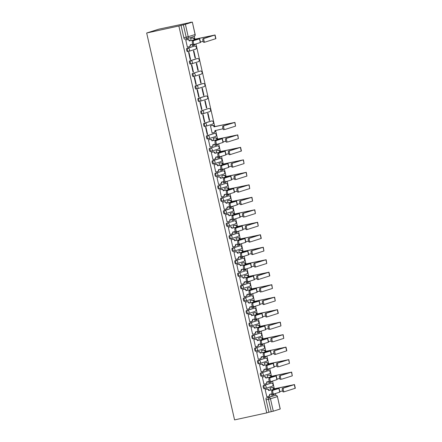 <?xml version="1.0" encoding="UTF-8"?>
<svg xmlns="http://www.w3.org/2000/svg" width="442" height="442" viewBox="0 0 442 442"><rect width="100%" height="100%" fill="white"/><g stroke="black" fill="none" stroke-linecap="round" stroke-linejoin="round"><path stroke-width="0.66" d="M270.266 383.38L270.277 383.374A1.641 0.508 77.7 0 0 270.277 383.374A1.641 0.508 77.7 0 0 270.266 383.38L263.382 385.557A1.641 0.508 77.7 0 0 263.261 387.314A1.641 0.508 77.7 0 0 264.095 388.761A1.641 0.508 77.7 0 0 264.112 388.761L264.918 388.584A1.641 0.508 -102.3 0 1 264.101 387.131A1.641 0.508 -102.3 0 1 264.222 385.374L271.101 383.197A1.641 0.508 -102.3 0 1 271.117 383.192A1.641 0.508 -102.3 0 1 271.134 383.192M267.454 370.888A1.641 0.508 77.7 0 0 267.443 370.893L260.542 373.07A1.641 0.508 77.7 0 0 260.421 374.827A1.641 0.508 77.7 0 0 261.261 376.275A1.641 0.508 77.7 0 0 261.272 376.275L262.084 376.098M264.62 358.401A1.641 0.508 77.7 0 0 264.603 358.407L257.708 360.589A1.641 0.508 77.7 0 0 257.587 362.341A1.641 0.508 77.7 0 0 258.421 363.794A1.641 0.508 77.7 0 0 258.437 363.788L259.244 363.611M263.322 348.942A1.641 1.564 -107.6 0 0 263.454 348.909A1.641 1.641 0 0 0 264.543 346.92A1.641 1.641 0 0 0 262.609 345.738L261.769 345.92A1.641 0.508 77.7 0 0 261.769 345.92A1.641 0.508 77.7 0 0 261.752 345.926L254.874 348.103A1.641 0.508 77.7 0 0 254.747 349.854A1.641 0.508 77.7 0 0 255.587 351.307A1.641 0.508 77.7 0 0 255.598 351.302L256.41 351.125A1.641 0.508 -102.3 0 1 255.587 349.672A1.641 0.508 -102.3 0 1 255.708 347.92L262.592 345.743A1.641 0.508 -102.3 0 1 262.609 345.738A1.641 0.508 -102.3 0 1 262.625 345.732M258.946 333.434A1.641 0.508 77.7 0 0 258.929 333.434L252.034 335.616A1.641 0.508 77.7 0 0 251.912 337.368A1.641 0.508 77.7 0 0 252.747 338.821A1.641 0.508 77.7 0 0 252.763 338.815L253.575 338.638M256.111 320.947A1.641 0.508 77.7 0 0 256.095 320.947L249.2 323.13A1.641 0.508 77.7 0 0 249.078 324.887A1.641 0.508 77.7 0 0 249.912 326.334A1.641 0.508 77.7 0 0 249.923 326.329L250.736 326.152M254.813 311.483A1.641 1.564 -107.6 0 0 254.94 311.45L248.061 313.627A1.641 1.564 -107.6 0 1 247.929 313.665A1.641 0.508 -102.3 0 1 247.912 313.665A1.641 0.508 -102.3 0 1 247.078 312.218A1.641 0.508 -102.3 0 1 247.2 310.461L254.084 308.284A1.641 0.508 -102.3 0 1 254.095 308.278L253.26 308.461A1.641 0.508 77.7 0 0 253.26 308.461A1.641 0.508 77.7 0 0 253.244 308.466L246.36 310.643A1.641 0.508 77.7 0 0 246.238 312.4A1.641 0.508 77.7 0 0 247.072 313.848A1.641 0.508 77.7 0 0 247.089 313.848L247.901 313.671M250.437 295.974A1.641 0.508 77.7 0 0 250.421 295.98L243.525 298.157A1.641 0.508 77.7 0 0 243.404 299.914A1.641 0.508 77.7 0 0 244.238 301.361A1.641 0.508 77.7 0 0 244.255 301.361L245.061 301.184M247.597 283.488A1.641 0.508 77.7 0 0 247.586 283.493L240.686 285.67A1.641 0.508 77.7 0 0 240.564 287.427A1.641 0.508 77.7 0 0 241.404 288.88A1.641 0.508 77.7 0 0 241.415 288.875L242.227 288.698M237.851 273.189A1.641 0.508 77.7 0 0 237.73 274.941A1.641 0.508 77.7 0 0 238.564 276.394A1.641 0.508 77.7 0 0 238.581 276.388L239.387 276.211A1.641 0.508 -102.3 0 1 238.57 274.758A1.641 0.508 -102.3 0 1 238.691 273.007L245.575 270.83A1.641 0.508 -102.3 0 1 245.586 270.824L238.691 273.007A1.641 1.564 72.4 0 1 240.581 274.272A1.641 1.564 -107.6 0 1 239.42 276.206A1.641 0.508 -102.3 0 1 239.404 276.211A1.641 1.641 0 0 0 239.547 276.173L246.432 273.996A1.641 1.564 -107.6 0 0 247.465 272.095A1.641 1.564 -107.6 0 0 245.575 270.83L244.746 271.007A1.641 0.508 77.7 0 0 244.746 271.007A1.641 0.508 77.7 0 0 244.735 271.012M241.929 258.52A1.641 0.508 77.7 0 0 241.912 258.52A1.641 0.508 77.7 0 0 241.896 258.526L235.017 260.703A1.641 0.508 77.7 0 0 234.89 262.454A1.641 0.508 77.7 0 0 235.73 263.907A1.641 0.508 77.7 0 0 235.741 263.902L236.553 263.725M239.089 246.034A1.641 0.508 77.7 0 0 239.072 246.034L232.177 248.216A1.641 0.508 77.7 0 0 232.056 249.973A1.641 0.508 77.7 0 0 232.89 251.421A1.641 0.508 77.7 0 0 232.906 251.415L233.719 251.238M237.79 236.569A1.641 1.564 -107.6 0 0 237.923 236.536A1.641 1.641 0 0 0 239.012 234.547A1.641 1.641 0 0 0 237.078 233.365L236.238 233.547A1.641 0.508 77.7 0 0 236.238 233.547A1.641 0.508 77.7 0 0 236.227 233.553L229.343 235.73A1.641 0.508 77.7 0 0 229.221 237.487A1.641 0.508 77.7 0 0 230.055 238.934A1.641 0.508 77.7 0 0 230.067 238.934L230.879 238.757A1.641 0.508 -102.3 0 1 230.055 237.304A1.641 0.508 -102.3 0 1 230.183 235.547L237.061 233.37A1.641 0.508 -102.3 0 1 237.078 233.365A1.641 0.508 -102.3 0 1 237.094 233.365M226.503 223.243A1.641 0.508 77.7 0 0 226.381 225A1.641 0.508 77.7 0 0 227.216 226.448A1.641 0.508 77.7 0 0 227.232 226.448L228.044 226.271A1.641 0.508 -102.3 0 1 227.221 224.818A1.641 0.508 -102.3 0 1 227.343 223.061L234.227 220.884A1.641 0.508 -102.3 0 1 234.243 220.878L227.343 223.061A1.641 1.564 72.4 0 1 229.232 224.332A1.641 1.564 -107.6 0 1 228.072 226.265A1.641 0.508 -102.3 0 1 228.055 226.265A1.641 1.641 0 0 0 228.205 226.227L235.083 224.05A1.641 1.564 -107.6 0 0 236.116 222.155A1.641 1.564 -107.6 0 0 234.227 220.884L233.404 221.066A1.641 0.508 77.7 0 0 233.404 221.066A1.641 0.508 77.7 0 0 233.387 221.066M230.58 208.574A1.641 0.508 77.7 0 0 230.564 208.58L223.669 210.757A1.641 0.508 77.7 0 0 223.547 212.514A1.641 0.508 77.7 0 0 224.381 213.967A1.641 0.508 77.7 0 0 224.398 213.961L225.205 213.784M227.713 196.099L220.834 198.276A1.641 0.508 77.7 0 0 220.707 200.027A1.641 0.508 77.7 0 0 221.547 201.48A1.641 0.508 77.7 0 0 221.558 201.475L222.37 201.298A1.641 0.508 -102.3 0 1 221.547 199.845A1.641 0.508 -102.3 0 1 221.669 198.093L228.553 195.911A1.641 0.508 -102.3 0 1 228.569 195.911L227.729 196.093A1.641 0.508 77.7 0 0 227.729 196.093A1.641 0.508 77.7 0 0 227.713 196.099L228.553 195.911A1.641 1.564 -107.6 0 1 230.442 197.182A1.641 1.564 -107.6 0 1 229.415 199.082A1.641 1.641 0 0 0 230.503 197.093A1.641 1.641 0 0 0 228.569 195.911M217.994 185.789A1.641 0.508 77.7 0 0 217.873 187.541A1.641 0.508 77.7 0 0 218.707 188.994A1.641 0.508 77.7 0 0 218.724 188.988L219.536 188.811A1.641 0.508 -102.3 0 1 218.713 187.358A1.641 0.508 -102.3 0 1 218.834 185.607L225.718 183.43A1.641 0.508 -102.3 0 1 225.729 183.424L218.834 185.607A1.641 1.564 72.4 0 1 220.724 186.872A1.641 1.564 -107.6 0 1 219.563 188.806A1.641 0.508 -102.3 0 1 219.547 188.811A1.641 1.641 0 0 0 219.691 188.773L226.575 186.596A1.641 1.564 -107.6 0 0 227.608 184.695A1.641 1.564 -107.6 0 0 225.718 183.43L224.89 183.607A1.641 0.508 77.7 0 0 224.89 183.607A1.641 0.508 77.7 0 0 224.879 183.612M222.072 171.12A1.641 0.508 77.7 0 0 222.055 171.12A1.641 0.508 77.7 0 0 222.039 171.126L215.16 173.303A1.641 0.508 77.7 0 0 215.033 175.06A1.641 0.508 77.7 0 0 215.873 176.507A1.641 0.508 77.7 0 0 215.884 176.502L216.696 176.325M219.204 158.639L212.32 160.816A1.641 0.508 77.7 0 0 212.199 162.573A1.641 0.508 77.7 0 0 213.033 164.021A1.641 0.508 77.7 0 0 213.05 164.021L213.862 163.844A1.641 0.508 -102.3 0 1 213.038 162.391A1.641 0.508 -102.3 0 1 213.16 160.634L220.044 158.457A1.641 0.508 -102.3 0 1 220.055 158.451L219.221 158.634A1.641 0.508 77.7 0 0 219.221 158.634A1.641 0.508 77.7 0 0 219.204 158.639L220.044 158.457A1.641 1.564 -107.6 0 1 221.934 159.728A1.641 1.564 -107.6 0 1 220.901 161.623A1.641 1.641 0 0 0 221.995 159.634A1.641 1.641 0 0 0 220.055 158.451M209.486 148.33A1.641 0.508 77.7 0 0 209.364 150.087A1.641 0.508 77.7 0 0 210.199 151.534A1.641 0.508 77.7 0 0 210.215 151.534L211.022 151.357A1.641 0.508 -102.3 0 1 210.204 149.904A1.641 0.508 -102.3 0 1 210.326 148.147L217.204 145.97A1.641 0.508 -102.3 0 1 217.221 145.965L210.326 148.147A1.641 1.564 72.4 0 1 212.215 149.418A1.641 1.564 -107.6 0 1 211.049 151.352A1.641 0.508 -102.3 0 1 211.038 151.352A1.641 1.641 0 0 0 211.182 151.313L218.066 149.136A1.641 1.564 -107.6 0 0 217.204 145.97L216.381 146.153A1.641 0.508 77.7 0 0 216.37 146.153M213.558 133.661A1.641 0.508 77.7 0 0 213.547 133.666L206.646 135.843A1.641 0.508 77.7 0 0 206.524 137.6A1.641 0.508 77.7 0 0 207.364 139.053A1.641 0.508 77.7 0 0 207.375 139.048L208.188 138.871M210.723 121.174A1.641 0.508 77.7 0 0 210.707 121.18L203.812 123.362A1.641 0.508 77.7 0 0 203.69 125.114A1.641 0.508 77.7 0 0 204.524 126.567A1.641 0.508 77.7 0 0 204.541 126.561L205.348 126.384M200.977 110.876A1.641 0.508 77.7 0 0 200.85 112.627A1.641 0.508 77.7 0 0 201.69 114.08A1.641 0.508 77.7 0 0 201.701 114.075L202.513 113.898A1.641 0.508 -102.3 0 1 201.69 112.445A1.641 0.508 -102.3 0 1 201.812 110.693L208.696 108.517A1.641 0.508 -102.3 0 1 208.712 108.511L201.812 110.693A1.641 1.564 72.4 0 1 203.701 111.959A1.641 1.564 -107.6 0 1 202.541 113.892A1.641 0.508 -102.3 0 1 202.53 113.898A1.641 1.641 0 0 0 202.674 113.859L209.558 111.682A1.641 1.564 -107.6 0 0 210.585 109.782A1.641 1.564 -107.6 0 0 208.696 108.517L207.873 108.693A1.641 0.508 77.7 0 0 207.873 108.693A1.641 0.508 77.7 0 0 207.856 108.699M205.049 96.207A1.641 0.508 77.7 0 0 205.033 96.207L198.138 98.389A1.641 0.508 77.7 0 0 198.016 100.146A1.641 0.508 77.7 0 0 198.85 101.594A1.641 0.508 77.7 0 0 198.867 101.588L199.679 101.411M202.215 83.72A1.641 0.508 77.7 0 0 202.198 83.72L195.303 85.903A1.641 0.508 77.7 0 0 195.182 87.66A1.641 0.508 77.7 0 0 196.016 89.107A1.641 0.508 77.7 0 0 196.027 89.107L196.839 88.93M192.463 73.416A1.641 0.508 77.7 0 0 192.342 75.173A1.641 0.508 77.7 0 0 193.176 76.621A1.641 0.508 77.7 0 0 193.193 76.621L194.005 76.444A1.641 0.508 -102.3 0 1 193.182 74.991A1.641 0.508 -102.3 0 1 193.303 73.234L200.187 71.057A1.641 0.508 -102.3 0 1 200.198 71.051L193.303 73.234A1.641 1.564 72.4 0 1 195.193 74.505A1.641 1.564 -107.6 0 1 194.032 76.438A1.641 0.508 -102.3 0 1 194.016 76.438A1.641 1.641 0 0 0 194.165 76.4L201.044 74.223A1.641 1.564 -107.6 0 0 202.077 72.328A1.641 1.564 -107.6 0 0 200.187 71.057L199.364 71.239A1.641 0.508 77.7 0 0 199.364 71.239A1.641 0.508 77.7 0 0 199.348 71.239M196.541 58.747A1.641 0.508 77.7 0 0 196.524 58.753L189.629 60.93A1.641 0.508 77.7 0 0 189.507 62.687A1.641 0.508 77.7 0 0 190.342 64.14A1.641 0.508 77.7 0 0 190.358 64.134L191.165 63.957M193.701 46.261A1.641 0.508 77.7 0 0 193.69 46.266L186.789 48.449A1.641 0.508 77.7 0 0 186.668 50.2A1.641 0.508 77.7 0 0 187.507 51.653A1.641 0.508 77.7 0 0 187.518 51.648L188.331 51.471M275.802 395.308L275.399 393.535M274.338 388.877L272.565 381.048M271.504 376.391L269.725 368.567M268.67 363.904L266.891 356.081M265.83 351.418L264.051 343.594M262.996 338.931L261.216 331.108M260.156 326.45L258.382 318.621M257.321 313.964L255.542 306.135M254.487 301.477L252.708 293.654M251.647 288.991L249.868 281.167M248.813 276.504L247.034 268.681M245.973 264.018L244.194 256.194M243.139 251.537L241.36 243.708M240.299 239.05L238.525 231.221M237.465 226.564L235.685 218.74M234.63 214.077L232.851 206.254M231.79 201.591L230.011 193.767M228.956 189.104L227.177 181.281M226.116 176.623L224.343 168.794M223.282 164.137L221.503 156.308M220.442 151.65L218.668 143.827M217.608 139.164L215.613 130.39M214.773 126.677L195.972 43.94M194.916 39.277L194.253 36.36M191.066 22.349L158.833 29.161L146.672 33.006L178.861 25.99L266.764 412.883L234.569 419.9L146.672 33.006M280.173 409.027L277.432 396.59L280.25 408.994L273.289 411.204L268.913 412.204L266.095 399.8A1.641 0.508 -102.3 0 1 266.217 398.043L275.465 395.352A1.641 0.508 -102.3 0 1 275.482 395.347A1.641 0.508 -102.3 0 1 275.499 395.341M268.913 412.204L266.764 412.883M192.276 22.133L185.391 24.31L188.209 36.714L195.093 34.537L192.347 22.1L188.872 22.824L191.021 22.144M181.016 25.31L183.833 37.714A1.641 0.508 77.7 0 0 184.668 39.167L187.021 38.653A1.641 0.508 -102.3 0 1 186.198 37.2L183.38 24.796L178.861 25.99M183.38 24.796L185.391 24.31M186.121 39.868L185.745 39.94L187.38 47.145L188.999 46.747A1.641 1.564 -107.6 0 0 190.159 44.813L192.795 44.117M191.95 44.299L192.248 45.609L192.613 45.493L192.237 45.57M195.447 57.974L193.811 50.775L193.447 50.891L195.082 58.09L195.447 57.974L195.077 58.057M190.585 59.515L188.949 52.311L188.585 52.427L190.22 59.631L190.585 59.515L190.209 59.598M198.287 70.46L196.646 63.261L196.281 63.372L197.922 70.576L198.287 70.46L197.911 70.543M193.419 72.002L191.784 64.797L191.419 64.913L193.055 72.118L193.419 72.002L193.049 72.079M201.121 82.947L199.486 75.742L199.121 75.858L200.756 83.063L201.121 82.947L200.751 83.03M196.259 84.488L194.618 77.284L194.253 77.4L195.894 84.599L196.259 84.488L195.883 84.566M203.955 95.433L202.32 88.229L201.955 88.345L203.591 95.549L203.955 95.433L203.585 95.516M199.093 96.969L197.458 89.77L197.093 89.886L198.729 97.085L199.093 96.969L198.723 97.052M206.795 107.92L205.16 100.715L204.795 100.831L206.431 108.036L206.795 107.92L206.42 107.997M201.928 109.456L200.292 102.257L199.928 102.367L201.563 109.572L201.928 109.456L201.558 109.539M209.63 120.406L207.994 113.202L207.63 113.318L209.265 120.522L209.63 120.406L209.259 120.484M204.768 121.942L203.132 114.738L202.767 114.854L204.403 122.058L204.768 121.942L204.392 122.025M210.84 125.727L210.464 125.804L212.105 133.003L213.718 132.611A1.641 1.564 -107.6 0 0 214.884 130.677L222.989 128.782M207.602 134.429L205.966 127.224L205.602 127.34L207.237 134.545L207.602 134.429L207.232 134.512M213.679 138.213L213.304 138.285L213.801 140.473M208.812 139.755L208.442 139.827L210.077 147.031L211.69 146.633A1.641 1.564 -107.6 0 0 212.856 144.7L215.486 143.998M214.641 144.186L214.939 145.49L216.558 145.092A1.641 1.564 -107.6 0 0 217.646 144.147M216.514 150.7L216.138 150.772L216.635 152.96M211.652 152.241L211.276 152.313L212.911 159.512L214.53 159.12A1.641 1.564 -107.6 0 0 215.69 157.186L218.32 156.485M217.481 156.667L217.779 157.976L219.392 157.579A1.641 1.564 -107.6 0 0 220.486 156.634M219.354 163.186L218.978 163.258L219.475 165.446M214.486 164.722L214.11 164.8L215.751 171.999L217.365 171.607A1.641 1.564 -107.6 0 0 218.53 169.673L221.16 168.971M220.315 169.153L220.613 170.463L222.232 170.065A1.641 1.564 -107.6 0 0 223.32 169.115M222.188 175.673L221.812 175.745L222.309 177.927M217.326 177.209L216.95 177.281L218.586 184.485L220.204 184.087A1.641 1.564 -107.6 0 0 221.365 182.154L223.995 181.458M223.155 181.64L223.448 182.949L225.066 182.552A1.641 1.564 -107.6 0 0 226.16 181.601M225.022 188.159L224.652 188.231L225.144 190.414M220.16 189.695L219.785 189.767L221.42 196.972L223.039 196.574A1.641 1.564 -107.6 0 0 224.199 194.64L226.834 193.944M225.989 194.126L226.287 195.436L227.906 195.038A1.641 1.564 -107.6 0 0 228.995 194.088M227.862 200.64L227.486 200.718L227.984 202.9M222.995 202.182L222.624 202.254L224.26 209.458L225.879 209.06A1.641 1.564 -107.6 0 0 227.039 207.127L229.669 206.425M228.823 206.613L229.122 207.917L230.741 207.525A1.641 1.564 -107.6 0 0 231.835 206.574M230.696 213.127L230.321 213.199L230.818 215.387M225.834 214.668L225.459 214.74L227.094 221.945L228.713 221.547A1.641 1.564 -107.6 0 0 229.873 219.613L232.509 218.912M231.663 219.099L231.962 220.403L233.575 220.005A1.641 1.564 -107.6 0 0 234.669 219.061M233.536 225.613L233.161 225.685L233.658 227.873M228.669 227.155L228.293 227.227L229.934 234.426L231.547 234.033A1.641 1.564 -107.6 0 0 232.713 232.1L235.343 231.398M234.498 231.58L234.796 232.89L236.415 232.492A1.641 1.564 -107.6 0 0 237.503 231.547M236.371 238.1L235.995 238.172L236.492 240.36M231.509 239.636L231.133 239.713L232.768 246.912L234.387 246.52A1.641 1.564 -107.6 0 0 235.547 244.586L238.177 243.885M237.337 244.067L237.63 245.376L239.249 244.978A1.641 1.564 -107.6 0 0 240.343 244.028M239.205 250.586L238.835 250.658L239.332 252.841M234.343 252.122L233.967 252.194L235.608 259.399L237.221 259.001A1.641 1.564 -107.6 0 0 238.387 257.067L241.017 256.371M240.172 256.553L240.47 257.863L242.089 257.465A1.641 1.564 -107.6 0 0 243.177 256.515M242.045 263.073L241.669 263.145L242.166 265.327M237.183 264.609L236.807 264.681L238.442 271.885L238.807 271.769L238.437 271.852M243.012 269.04L243.304 270.349L244.923 269.952A1.641 1.564 -107.6 0 0 246.017 269.001M244.879 275.554L244.509 275.631L245.001 277.814M240.017 277.095L239.641 277.167L241.277 284.372L241.641 284.256L241.271 284.339M245.846 281.526L246.144 282.83L247.758 282.438A1.641 1.564 -107.6 0 0 248.852 281.488M247.719 288.04L247.343 288.112L247.84 290.3M242.851 289.582L242.481 289.654L244.117 296.858L244.481 296.742L244.106 296.82M248.68 294.013L248.979 295.317L249.343 295.201L248.973 295.284M250.553 300.527L250.178 300.599L250.675 302.787M245.691 302.068L245.316 302.14L246.951 309.345L247.316 309.229L246.945 309.306M251.52 306.494L251.818 307.803L253.432 307.405A1.641 1.564 -107.6 0 0 254.526 306.461M253.393 313.013L253.017 313.085L253.515 315.273M248.526 314.549L248.15 314.627L249.791 321.826L250.155 321.71L249.78 321.793M254.354 318.98L254.653 320.29L256.272 319.892A1.641 1.564 -107.6 0 0 257.36 318.942M256.227 325.5L255.852 325.572L256.349 327.754M251.365 327.036L250.99 327.108L252.625 334.312L252.99 334.196L252.62 334.279M257.194 331.467L257.487 332.776L259.106 332.378A1.641 1.564 -107.6 0 0 260.2 331.428M259.062 337.986L258.692 338.058L259.183 340.241M254.2 339.522L253.824 339.594L255.459 346.799L255.83 346.683L255.454 346.766M260.029 343.953L260.327 345.263L261.946 344.865A1.641 1.564 -107.6 0 0 263.034 343.915M261.902 350.467L261.526 350.545L262.023 352.727M257.034 352.009L256.664 352.081L258.299 359.285L258.664 359.169L258.288 359.252M262.868 356.44L263.161 357.744L264.78 357.351A1.641 1.564 -107.6 0 0 265.874 356.401M264.736 362.954L264.36 363.026L264.857 365.214M259.874 364.495L259.498 364.567L261.134 371.772L262.752 371.374A1.641 1.564 -107.6 0 0 263.913 369.44L266.548 368.738M265.703 368.926L266.001 370.23L267.614 369.832A1.641 1.564 -107.6 0 0 268.708 368.888M267.576 375.44L267.2 375.512L267.697 377.7M262.708 376.982L262.338 377.054L263.973 384.258L265.587 383.86A1.641 1.564 -107.6 0 0 266.753 381.927L269.382 381.225M268.537 381.407L268.835 382.717L269.2 382.601L268.83 382.684M270.41 387.927L270.034 387.999L270.532 390.187M265.548 389.463L265.172 389.54L266.808 396.739L268.427 396.347A1.641 1.564 -107.6 0 0 269.587 394.413L272.217 393.712M190.983 38.332L190.612 38.404L191.104 40.587M271.377 393.894L271.675 395.203L272.04 395.087L271.664 395.17M267.443 370.893A1.641 0.508 77.7 0 0 267.427 370.893L268.266 370.711A1.641 0.508 -102.3 0 1 268.283 370.705L267.443 370.893M264.603 358.407A1.641 0.508 77.7 0 0 264.592 358.407L265.432 358.224A1.641 0.508 -102.3 0 1 265.443 358.224A1.641 0.508 -102.3 0 1 265.46 358.219L264.603 358.407M260.482 336.456A1.641 1.564 -107.6 0 0 260.614 336.423A1.641 1.641 0 0 0 261.708 334.434A1.641 1.641 0 0 0 259.769 333.251L258.929 333.434A1.641 0.508 77.7 0 0 258.918 333.439L259.758 333.257A1.641 0.508 -102.3 0 1 259.769 333.251A1.641 0.508 -102.3 0 1 259.791 333.246M256.095 320.947A1.641 0.508 77.7 0 0 256.078 320.953L256.918 320.77A1.641 0.508 -102.3 0 1 256.935 320.765L256.095 320.947M251.973 299.002A1.641 1.564 -107.6 0 0 252.106 298.963A1.641 1.641 0 0 0 253.2 296.974A1.641 1.641 0 0 0 251.26 295.792L250.421 295.98A1.641 0.508 77.7 0 0 250.41 295.98L251.249 295.797A1.641 0.508 -102.3 0 1 251.26 295.792A1.641 0.508 -102.3 0 1 251.277 295.792M249.139 286.515A1.641 1.564 -107.6 0 0 249.271 286.477A1.641 1.641 0 0 0 250.36 284.493A1.641 1.641 0 0 0 248.426 283.311L247.586 283.493A1.641 0.508 77.7 0 0 247.57 283.493L248.41 283.311A1.641 0.508 -102.3 0 1 248.426 283.311A1.641 0.508 -102.3 0 1 248.443 283.305M239.072 246.034A1.641 0.508 77.7 0 0 239.061 246.039L239.901 245.857A1.641 0.508 -102.3 0 1 239.912 245.851A1.641 0.508 -102.3 0 1 239.934 245.851L239.072 246.034M230.564 208.58A1.641 0.508 77.7 0 0 230.553 208.58L231.393 208.397A1.641 0.508 -102.3 0 1 231.404 208.397A1.641 0.508 -102.3 0 1 231.42 208.392L230.564 208.58M213.547 133.666A1.641 0.508 77.7 0 0 213.53 133.666L214.37 133.484A1.641 0.508 -102.3 0 1 214.387 133.484L213.547 133.666M210.707 121.18A1.641 0.508 77.7 0 0 210.696 121.185L211.536 120.998A1.641 0.508 -102.3 0 1 211.547 120.998L210.707 121.18M206.585 99.229A1.641 1.564 -107.6 0 0 207.751 97.295A1.641 1.564 -107.6 0 0 205.862 96.03L205.033 96.207A1.641 0.508 77.7 0 0 205.022 96.212L205.862 96.03A1.641 0.508 -102.3 0 1 205.873 96.025L198.977 98.207A1.641 1.564 72.4 0 1 200.867 99.472A1.641 1.564 -107.6 0 1 199.707 101.406A1.641 0.508 -102.3 0 1 199.69 101.411A1.641 0.508 -102.3 0 1 198.856 99.958A1.641 0.508 -102.3 0 1 198.977 98.207L198.138 98.389M202.198 83.72A1.641 0.508 77.7 0 0 202.182 83.726L203.022 83.544A1.641 0.508 -102.3 0 1 203.038 83.538L202.198 83.72M198.077 61.775A1.641 1.564 -107.6 0 0 199.237 59.841A1.641 1.564 -107.6 0 0 197.353 58.571L196.524 58.753A1.641 0.508 77.7 0 0 196.513 58.753L197.353 58.571A1.641 0.508 -102.3 0 1 197.364 58.571L190.469 60.747A1.641 1.564 72.4 0 1 192.358 62.018A1.641 1.564 -107.6 0 1 191.193 63.952A1.641 0.508 -102.3 0 1 191.182 63.957A1.641 0.508 -102.3 0 1 190.347 62.504A1.641 0.508 -102.3 0 1 190.469 60.747L189.629 60.93M193.69 46.266A1.641 0.508 77.7 0 0 193.673 46.272L194.513 46.084A1.641 0.508 -102.3 0 1 194.53 46.084L193.69 46.266M266.217 398.043L273.117 395.861A1.641 0.508 77.7 0 0 273.117 395.861A1.641 0.508 77.7 0 0 273.101 395.866M184.668 39.167A1.641 0.508 77.7 0 0 184.684 39.161L187.032 38.653A1.641 1.641 0 0 0 187.181 38.614A1.641 1.564 72.4 0 1 187.049 38.647A1.641 0.508 -102.3 0 1 187.032 38.653M193.541 40.763A1.89 0.586 77.7 0 0 193.392 42.752A1.89 0.586 77.7 0 0 194.358 44.449A1.89 0.586 77.7 0 0 194.375 44.443L193.369 44.664A1.89 0.586 -102.3 0 1 193.369 44.664A1.89 0.586 -102.3 0 1 192.403 42.973A1.89 0.586 -102.3 0 1 192.546 40.979L198.635 39.04L189.27 40.891A1.641 1.564 -107.6 0 0 187.38 39.625L187.695 39.526A1.641 1.564 72.4 0 1 189.585 40.791L199.673 38.802L192.546 40.979M189.298 41.012L189.612 40.913M185.745 39.951L187.695 39.526M190.458 44.625L190.48 44.714A1.641 1.564 72.4 0 1 189.447 46.614L189.132 46.714M185.756 39.979L187.38 39.625M199.673 38.802L200.513 42.487L194.375 44.443M194.16 39.476L215.066 34.973L204.066 38.471A1.89 0.586 77.7 0 0 203.917 40.46A1.89 0.586 77.7 0 0 204.884 42.156A1.89 0.586 77.7 0 0 204.9 42.15L203.895 42.371A1.89 0.586 -102.3 0 1 203.895 42.371A1.89 0.586 -102.3 0 1 202.928 40.675A1.89 0.586 -102.3 0 1 203.077 38.686L214.027 35.205L194.132 39.355A1.641 1.564 -107.6 0 0 192.248 38.084L190.618 38.443M190.612 38.41L192.563 37.984A1.641 1.564 72.4 0 1 194.452 39.255L194.48 39.377M192.237 45.565L193.861 45.211A1.641 1.564 -107.6 0 0 194.955 44.261M203.132 41.382L200.397 41.979M195.27 44.161A1.641 1.564 72.4 0 1 194.309 45.073L193.994 45.172M215.066 34.973L215.906 38.653L204.9 42.15M216.232 140.65A1.89 0.586 77.7 0 0 216.083 142.639A1.89 0.586 77.7 0 0 217.05 144.335A1.89 0.586 77.7 0 0 217.066 144.33L223.204 142.368L222.37 138.689L215.243 140.865L221.326 138.926L211.961 140.777A1.641 1.564 -107.6 0 0 210.077 139.512L210.392 139.407A1.641 1.564 72.4 0 1 212.282 140.678L222.37 138.689M216.061 144.551L216.077 144.545A1.89 0.586 -102.3 0 1 216.061 144.551A1.89 0.586 -102.3 0 1 215.094 142.854A1.89 0.586 -102.3 0 1 215.243 140.865M211.989 140.899L212.309 140.799M208.442 139.832L210.392 139.407M213.149 144.506L213.171 144.6A1.641 1.564 72.4 0 1 212.138 146.495L211.823 146.595M208.447 139.865L210.077 139.512M219.066 153.136A1.89 0.586 77.7 0 0 218.923 155.125A1.89 0.586 77.7 0 0 219.889 156.822A1.89 0.586 77.7 0 0 219.906 156.816L218.895 157.037A1.89 0.586 -102.3 0 1 217.928 155.341A1.89 0.586 -102.3 0 1 218.077 153.352L224.166 151.413L214.801 153.263A1.641 1.564 -107.6 0 0 212.911 151.993L213.226 151.893A1.641 1.564 72.4 0 1 215.116 153.164L225.205 151.175L218.077 153.352M219.873 156.822L218.912 157.032A1.89 0.586 -102.3 0 1 218.895 157.037M214.829 153.385L215.143 153.286M211.276 152.319L213.226 151.893M215.989 156.993L216.005 157.087A1.641 1.564 72.4 0 1 214.978 158.982L214.663 159.081M211.287 152.352L212.911 151.993M225.205 151.175L226.044 154.855L219.906 156.816M221.906 165.617A1.89 0.586 77.7 0 0 221.757 167.612A1.89 0.586 77.7 0 0 222.724 169.303A1.89 0.586 77.7 0 0 222.74 169.303L228.879 167.341L228.044 163.662L220.912 165.833L227 163.894L217.635 165.75A1.641 1.564 -107.6 0 0 215.746 164.479L216.066 164.38A1.641 1.564 72.4 0 1 217.956 165.651L228.044 163.662M221.735 169.524L221.751 169.518A1.89 0.586 -102.3 0 1 221.735 169.524A1.89 0.586 -102.3 0 1 220.768 167.827A1.89 0.586 -102.3 0 1 220.912 165.833M217.663 165.872L217.978 165.767M214.116 164.805L216.066 164.38M218.823 169.479L218.845 169.568A1.641 1.564 72.4 0 1 217.812 171.468L217.497 171.568M214.121 164.833L215.746 164.479M224.74 178.104A1.89 0.586 77.7 0 0 224.597 180.098A1.89 0.586 77.7 0 0 225.564 181.789A1.89 0.586 77.7 0 0 225.58 181.789L231.713 179.828L230.879 176.143L223.751 178.319L229.84 176.38L220.475 178.237A1.641 1.564 -107.6 0 0 218.586 176.966L218.9 176.866A1.641 1.564 72.4 0 1 220.79 178.137L230.879 176.143M224.569 182.005L224.586 182.005A1.89 0.586 -102.3 0 1 224.569 182.005A1.89 0.586 -102.3 0 1 223.602 180.314A1.89 0.586 -102.3 0 1 223.751 178.319M220.503 178.353L220.818 178.253M216.95 177.292L218.9 176.866M221.663 181.966L221.68 182.054A1.641 1.564 72.4 0 1 220.652 183.955L220.337 184.054M216.956 177.319L218.586 176.966M227.58 190.59A1.89 0.586 77.7 0 0 227.431 192.579A1.89 0.586 77.7 0 0 228.398 194.276A1.89 0.586 77.7 0 0 228.415 194.27L234.553 192.314L233.719 188.629L226.586 190.806L232.674 188.867L223.309 190.717A1.641 1.564 -107.6 0 0 221.42 189.452L221.735 189.353A1.641 1.564 72.4 0 1 223.624 190.618L233.719 188.629M228.381 194.281L227.426 194.491A1.89 0.586 -102.3 0 1 227.409 194.491A1.89 0.586 -102.3 0 1 226.442 192.8A1.89 0.586 -102.3 0 1 226.586 190.806M223.337 190.839L223.652 190.74M219.79 189.778L221.735 189.353M224.497 194.452L224.519 194.541A1.641 1.564 72.4 0 1 223.486 196.441L223.171 196.541M219.796 189.806L221.42 189.452M223.923 125.871A1.89 0.586 77.7 0 0 223.774 127.86A1.89 0.586 77.7 0 0 224.74 129.556A1.89 0.586 77.7 0 0 224.757 129.55L235.569 126.13L234.735 122.451L222.928 126.086L233.884 122.605L213.989 126.755A1.641 1.564 -107.6 0 0 212.099 125.484L210.475 125.837M223.751 129.771L223.768 129.766A1.89 0.586 -102.3 0 1 223.751 129.771A1.89 0.586 -102.3 0 1 222.785 128.075A1.89 0.586 -102.3 0 1 222.928 126.086M214.016 126.876L234.735 122.451M210.469 125.81L212.42 125.384A1.641 1.564 72.4 0 1 214.309 126.655L214.337 126.771M215.177 130.484L215.199 130.578A1.641 1.564 72.4 0 1 214.166 132.473L213.851 132.572M234.923 122.368L235.569 126.13M226.757 138.352A1.89 0.586 77.7 0 0 226.613 140.346A1.89 0.586 77.7 0 0 227.58 142.042A1.89 0.586 77.7 0 0 227.597 142.037L238.404 138.617L237.569 134.932L225.768 138.573L236.719 135.092L216.829 139.241A1.641 1.564 -107.6 0 0 214.939 137.97L213.309 138.324M226.586 142.258L226.602 142.252A1.89 0.586 -102.3 0 1 226.586 142.258A1.89 0.586 -102.3 0 1 225.619 140.562A1.89 0.586 -102.3 0 1 225.768 138.573M216.856 139.357L237.569 134.932M213.304 138.296L215.254 137.871A1.641 1.564 72.4 0 1 217.144 139.142L217.171 139.258M225.823 141.269L223.088 141.865M217.967 144.048A1.641 1.564 72.4 0 1 217.005 144.959L216.69 145.059M237.763 134.854L238.404 138.617M219.691 151.844L240.597 147.341L229.597 150.838A1.89 0.586 77.7 0 0 229.448 152.833A1.89 0.586 77.7 0 0 230.415 154.523A1.89 0.586 77.7 0 0 230.431 154.523L229.426 154.744A1.89 0.586 -102.3 0 1 228.459 153.048A1.89 0.586 -102.3 0 1 228.602 151.053L239.558 147.578L219.663 151.722A1.641 1.564 -107.6 0 0 217.773 150.457L216.149 150.81M230.398 154.529L229.442 154.739A1.89 0.586 -102.3 0 1 229.426 154.744M216.144 150.783L218.094 150.357A1.641 1.564 72.4 0 1 219.983 151.623L220.005 151.744M228.663 153.755L225.928 154.352M220.801 156.534A1.641 1.564 72.4 0 1 219.84 157.446L219.525 157.545M240.597 147.341L241.431 151.02L230.431 154.523M232.431 163.325A1.89 0.586 77.7 0 0 232.288 165.319A1.89 0.586 77.7 0 0 233.254 167.01A1.89 0.586 77.7 0 0 233.271 167.004L244.078 163.59L243.244 159.905L231.442 163.54L242.393 160.065L222.503 164.209A1.641 1.564 -107.6 0 0 220.613 162.943L218.983 163.297M233.238 167.015L232.277 167.225A1.89 0.586 -102.3 0 1 232.26 167.225A1.89 0.586 -102.3 0 1 231.293 165.535A1.89 0.586 -102.3 0 1 231.442 163.54M222.53 164.33L243.244 159.905M218.978 163.269L220.928 162.844A1.641 1.564 72.4 0 1 222.818 164.109L222.845 164.231M231.498 166.242L228.763 166.833M223.641 169.015A1.641 1.564 72.4 0 1 222.68 169.932L222.359 170.032M243.431 159.827L244.078 163.59M235.271 175.811A1.89 0.586 77.7 0 0 235.122 177.8A1.89 0.586 77.7 0 0 236.089 179.496A1.89 0.586 77.7 0 0 236.105 179.491L246.918 176.071L246.078 172.391L234.277 176.026L245.227 172.546L225.337 176.695A1.641 1.564 -107.6 0 0 223.448 175.43L221.823 175.783M235.1 179.712L235.116 179.706A1.89 0.586 -102.3 0 1 235.1 179.712A1.89 0.586 -102.3 0 1 234.133 178.021A1.89 0.586 -102.3 0 1 234.277 176.026M225.365 176.817L246.078 172.391M221.818 175.75L223.762 175.325A1.641 1.564 72.4 0 1 225.652 176.596L225.68 176.717M234.337 178.723L231.602 179.319M226.475 181.502A1.641 1.564 72.4 0 1 225.514 182.413L225.199 182.513M246.271 172.314L246.918 176.071M238.105 188.298A1.89 0.586 77.7 0 0 237.956 190.287A1.89 0.586 77.7 0 0 238.929 191.983A1.89 0.586 77.7 0 0 238.94 191.977L249.752 188.557L248.918 184.878L237.116 188.513L248.067 185.032L228.177 189.182A1.641 1.564 -107.6 0 0 226.287 187.911L224.658 188.27M238.912 191.983L237.951 192.193A1.89 0.586 -102.3 0 1 237.934 192.198A1.89 0.586 -102.3 0 1 236.967 190.502A1.89 0.586 -102.3 0 1 237.116 188.513M228.199 189.303L248.918 184.878M224.652 188.237L226.602 187.811A1.641 1.564 72.4 0 1 228.492 189.082L228.52 189.204M237.172 191.209L234.437 191.806M229.31 193.988A1.641 1.564 72.4 0 1 228.354 194.9L228.033 194.999M249.106 184.8L249.752 188.557M230.415 203.077A1.89 0.586 77.7 0 0 230.265 205.066A1.89 0.586 77.7 0 0 231.238 206.762A1.89 0.586 77.7 0 0 231.254 206.757L237.387 204.795L236.553 201.116L229.426 203.292L235.514 201.353L226.149 203.204A1.641 1.564 -107.6 0 0 224.26 201.939L224.575 201.839A1.641 1.564 72.4 0 1 226.464 203.105L236.553 201.116M231.221 206.762L230.26 206.972A1.89 0.586 -102.3 0 1 230.243 206.978A1.89 0.586 -102.3 0 1 229.276 205.281A1.89 0.586 -102.3 0 1 229.426 203.292M226.177 203.326L226.492 203.226M222.624 202.265L224.575 201.839M227.332 206.939L227.354 207.027A1.641 1.564 72.4 0 1 226.326 208.928L226.006 209.027M222.63 202.292L224.26 201.939M240.94 200.784A1.89 0.586 77.7 0 0 240.796 202.773A1.89 0.586 77.7 0 0 241.763 204.469A1.89 0.586 77.7 0 0 241.78 204.464L252.592 201.044L251.752 197.364L239.951 201L250.901 197.519L231.011 201.668A1.641 1.564 -107.6 0 0 229.122 200.397L227.497 200.751M241.746 204.469L240.785 204.679A1.89 0.586 -102.3 0 1 240.768 204.685A1.89 0.586 -102.3 0 1 239.802 202.988A1.89 0.586 -102.3 0 1 239.951 201M231.039 201.79L251.752 197.364M227.486 200.723L229.437 200.298A1.641 1.564 72.4 0 1 231.326 201.569L231.354 201.685M240.006 203.696L237.277 204.292M232.149 206.475A1.641 1.564 72.4 0 1 231.188 207.386L230.873 207.486M251.946 197.281L252.592 201.044M233.254 215.563A1.89 0.586 77.7 0 0 233.105 217.552A1.89 0.586 77.7 0 0 234.072 219.249A1.89 0.586 77.7 0 0 234.089 219.243L240.227 217.282L239.387 213.602L232.26 215.779L238.348 213.84L228.984 215.69A1.641 1.564 -107.6 0 0 227.094 214.425L227.409 214.32A1.641 1.564 72.4 0 1 229.299 215.591L239.387 213.602M233.083 219.464L233.094 219.459A1.89 0.586 -102.3 0 1 233.083 219.464A1.89 0.586 -102.3 0 1 232.111 217.768A1.89 0.586 -102.3 0 1 232.26 215.779M229.011 215.812L229.326 215.713M225.459 214.746L227.409 214.32M230.172 219.42L230.194 219.514A1.641 1.564 72.4 0 1 229.16 221.409L228.845 221.508M225.47 214.779L227.094 214.425M236.089 228.05A1.89 0.586 77.7 0 0 235.94 230.039A1.89 0.586 77.7 0 0 236.906 231.735A1.89 0.586 77.7 0 0 236.923 231.73L243.061 229.768L242.227 226.089L235.094 228.265L241.183 226.326L231.818 228.177A1.641 1.564 -107.6 0 0 229.928 226.906L230.249 226.807A1.641 1.564 72.4 0 1 232.138 228.078L242.227 226.089M236.89 231.735L235.934 231.945A1.89 0.586 -102.3 0 1 235.917 231.951A1.89 0.586 -102.3 0 1 234.951 230.254A1.89 0.586 -102.3 0 1 235.094 228.265M231.846 228.299L232.166 228.199M228.299 227.232L230.249 226.807M233.006 231.906L233.028 232A1.641 1.564 72.4 0 1 231.995 233.895L231.68 233.995M228.304 227.265L229.928 226.906M238.923 240.531A1.89 0.586 77.7 0 0 238.779 242.525A1.89 0.586 77.7 0 0 239.746 244.216A1.89 0.586 77.7 0 0 239.763 244.216L238.752 244.437A1.89 0.586 -102.3 0 1 238.752 244.437A1.89 0.586 -102.3 0 1 237.785 242.741A1.89 0.586 -102.3 0 1 237.934 240.746L244.023 238.807L234.658 240.663A1.641 1.564 -107.6 0 0 232.768 239.393L233.083 239.293A1.641 1.564 72.4 0 1 234.973 240.564L245.061 238.575L237.934 240.746M234.685 240.785L235 240.68M231.133 239.719L233.083 239.293M235.846 244.393L235.862 244.481A1.641 1.564 72.4 0 1 234.835 246.382L234.52 246.481M231.138 239.746L232.768 239.393M245.061 238.575L245.901 242.255L239.763 244.216M241.763 253.017A1.89 0.586 77.7 0 0 241.614 255.012A1.89 0.586 77.7 0 0 242.581 256.703A1.89 0.586 77.7 0 0 242.597 256.703L248.736 254.741L247.901 251.056L240.768 253.233L246.857 251.294L237.492 253.15A1.641 1.564 -107.6 0 0 235.603 251.879L235.923 251.78A1.641 1.564 72.4 0 1 237.813 253.051L247.901 251.056M242.564 256.708L241.608 256.918A1.89 0.586 -102.3 0 1 241.592 256.918A1.89 0.586 -102.3 0 1 240.625 255.227A1.89 0.586 -102.3 0 1 240.768 253.233M237.52 253.266L237.835 253.167M233.973 252.205L235.923 251.78M238.68 256.879L238.702 256.968A1.641 1.564 72.4 0 1 237.669 258.868L237.354 258.968M233.978 252.233L235.603 251.879M244.597 265.504A1.89 0.586 77.7 0 0 244.454 267.493A1.89 0.586 77.7 0 0 245.42 269.189A1.89 0.586 77.7 0 0 245.437 269.184L251.57 267.228L250.736 263.543L243.608 265.719L249.697 263.78L240.332 265.631A1.641 1.564 -107.6 0 0 238.442 264.366L238.757 264.266A1.641 1.564 72.4 0 1 240.647 265.531L250.736 263.543M245.404 269.195L244.443 269.405A1.89 0.586 -102.3 0 1 244.426 269.405A1.89 0.586 -102.3 0 1 243.459 267.714A1.89 0.586 -102.3 0 1 243.608 265.719M240.36 265.752L240.675 265.653M236.807 264.692L238.757 264.266M241.514 269.366L241.536 269.454A1.641 1.564 72.4 0 1 240.509 271.355L240.188 271.454A1.641 1.564 -107.6 0 0 241.222 269.554L243.851 268.858M238.431 271.841L240.061 271.487A1.641 1.564 -107.6 0 0 240.188 271.454M236.813 264.719L238.442 264.366M247.437 277.99A1.89 0.586 77.7 0 0 247.288 279.979A1.89 0.586 77.7 0 0 248.255 281.676A1.89 0.586 77.7 0 0 248.271 281.67L247.266 281.891A1.89 0.586 -102.3 0 1 247.266 281.891A1.89 0.586 -102.3 0 1 246.299 280.195A1.89 0.586 -102.3 0 1 246.443 278.206L252.531 276.267L243.166 278.117A1.641 1.564 -107.6 0 0 241.277 276.852L241.592 276.753A1.641 1.564 72.4 0 1 243.481 278.018L253.57 276.029L246.443 278.206M243.194 278.239L243.509 278.14M239.641 277.178L241.592 276.753M244.354 281.852L244.376 281.941A1.641 1.564 72.4 0 1 243.343 283.841L243.028 283.941A1.641 1.564 -107.6 0 0 244.056 282.04L246.691 281.339M241.271 284.328L242.896 283.974A1.641 1.564 -107.6 0 0 243.028 283.941M239.652 277.206L241.277 276.852M253.57 276.029L254.41 279.709L248.271 281.67M250.271 290.477A1.89 0.586 77.7 0 0 250.122 292.466A1.89 0.586 77.7 0 0 251.095 294.162A1.89 0.586 77.7 0 0 251.106 294.157L257.244 292.195L256.41 288.516L249.282 290.692L255.371 288.753L246.006 290.604A1.641 1.564 -107.6 0 0 244.117 289.339L244.432 289.234A1.641 1.564 72.4 0 1 246.321 290.504L256.41 288.516M250.1 294.378L250.117 294.372A1.89 0.586 -102.3 0 1 250.1 294.378A1.89 0.586 -102.3 0 1 249.133 292.681A1.89 0.586 -102.3 0 1 249.282 290.692M246.028 290.726L246.349 290.626M242.481 289.659L244.432 289.234M247.188 294.333L247.211 294.427A1.641 1.564 72.4 0 1 246.183 296.322L245.862 296.422A1.641 1.564 -107.6 0 0 246.896 294.527L249.526 293.825M244.106 296.814L245.73 296.46A1.641 1.564 -107.6 0 0 245.862 296.422M242.487 289.692L244.117 289.339M253.106 302.963A1.89 0.586 77.7 0 0 252.962 304.952A1.89 0.586 77.7 0 0 253.929 306.649A1.89 0.586 77.7 0 0 253.946 306.643L260.084 304.682L259.244 301.002L252.117 303.179L258.205 301.24L248.84 303.09A1.641 1.564 -107.6 0 0 246.951 301.82L247.266 301.72A1.641 1.564 72.4 0 1 249.155 302.991L259.244 301.002M253.912 306.649L252.951 306.858A1.89 0.586 -102.3 0 1 252.935 306.864A1.89 0.586 -102.3 0 1 251.968 305.168A1.89 0.586 -102.3 0 1 252.117 303.179M248.868 303.212L249.183 303.113M245.316 302.146L247.266 301.72M250.028 306.82L250.045 306.914A1.641 1.564 72.4 0 1 249.017 308.809L248.702 308.908A1.641 1.564 -107.6 0 0 249.73 307.013L252.365 306.312M246.94 309.301L248.57 308.947A1.641 1.564 -107.6 0 0 248.702 308.908M245.327 302.179L246.951 301.82M255.946 315.444A1.89 0.586 77.7 0 0 255.796 317.439A1.89 0.586 77.7 0 0 256.763 319.13A1.89 0.586 77.7 0 0 256.78 319.13L255.774 319.351A1.89 0.586 -102.3 0 1 255.774 319.351A1.89 0.586 -102.3 0 1 254.807 317.654A1.89 0.586 -102.3 0 1 254.951 315.66L261.04 313.721L251.675 315.577A1.641 1.564 -107.6 0 0 249.785 314.306L250.106 314.207A1.641 1.564 72.4 0 1 251.995 315.478L262.084 313.488L254.951 315.66M251.702 315.698L252.023 315.594M248.155 314.632L250.106 314.207M252.863 319.306L252.885 319.4A1.641 1.564 72.4 0 1 251.852 321.295L251.537 321.395A1.641 1.564 -107.6 0 0 252.57 319.5L255.2 318.798M249.78 321.787L251.404 321.433A1.641 1.564 -107.6 0 0 251.537 321.395M248.161 314.66L249.785 314.306M262.084 313.488L262.918 317.168L256.78 319.13M258.78 327.931A1.89 0.586 77.7 0 0 258.636 329.925A1.89 0.586 77.7 0 0 259.603 331.616A1.89 0.586 77.7 0 0 259.62 331.616L265.758 329.655L264.918 325.969L257.791 328.146L263.88 326.207L254.515 328.063A1.641 1.564 -107.6 0 0 252.625 326.793L252.94 326.693A1.641 1.564 72.4 0 1 254.83 327.964L264.918 325.969M258.609 331.832L258.625 331.832A1.89 0.586 -102.3 0 1 258.609 331.832A1.89 0.586 -102.3 0 1 257.642 330.141A1.89 0.586 -102.3 0 1 257.791 328.146M254.542 328.179L254.857 328.08M250.99 327.119L252.94 326.693M255.703 331.793L255.719 331.881A1.641 1.564 72.4 0 1 254.691 333.782L254.377 333.881A1.641 1.564 -107.6 0 0 255.404 331.981L258.034 331.285M252.614 334.274L254.244 333.914A1.641 1.564 -107.6 0 0 254.377 333.881M250.995 327.146L252.625 326.793M261.62 340.417A1.89 0.586 77.7 0 0 261.471 342.406A1.89 0.586 77.7 0 0 262.438 344.103A1.89 0.586 77.7 0 0 262.454 344.097L268.592 342.141L267.758 338.456L260.625 340.633L266.714 338.694L257.349 340.544A1.641 1.564 -107.6 0 0 255.459 339.279L255.774 339.18A1.641 1.564 72.4 0 1 257.664 340.445L267.758 338.456M262.421 344.108L261.465 344.318A1.89 0.586 -102.3 0 1 261.449 344.318A1.89 0.586 -102.3 0 1 260.482 342.627A1.89 0.586 -102.3 0 1 260.625 340.633M257.377 340.666L257.692 340.567M253.83 339.605L255.774 339.18M258.537 344.279L258.559 344.368A1.641 1.564 72.4 0 1 257.526 346.268L257.211 346.368A1.641 1.564 -107.6 0 0 258.238 344.467L260.874 343.771M255.454 346.755L257.078 346.401A1.641 1.564 -107.6 0 0 257.211 346.368M253.835 339.633L255.459 339.279M264.454 352.904A1.89 0.586 77.7 0 0 264.31 354.893A1.89 0.586 77.7 0 0 265.277 356.589A1.89 0.586 77.7 0 0 265.294 356.583L264.283 356.804A1.89 0.586 -102.3 0 1 264.283 356.804A1.89 0.586 -102.3 0 1 263.316 355.108A1.89 0.586 -102.3 0 1 263.465 353.119L269.554 351.18L260.189 353.031A1.641 1.564 -107.6 0 0 258.299 351.766L258.614 351.666A1.641 1.564 72.4 0 1 260.504 352.931L270.592 350.942L263.465 353.119M260.216 353.152L260.531 353.053M256.664 352.092L258.614 351.666M261.371 356.766L261.393 356.854A1.641 1.564 72.4 0 1 260.366 358.755L260.045 358.854A1.641 1.564 -107.6 0 0 261.078 356.954L263.708 356.252M258.288 359.241L259.918 358.887A1.641 1.564 -107.6 0 0 260.045 358.854M256.669 352.119L258.299 351.766M270.592 350.942L271.427 354.622L265.294 356.583M267.294 365.39A1.89 0.586 77.7 0 0 267.145 367.379A1.89 0.586 77.7 0 0 268.112 369.076A1.89 0.586 77.7 0 0 268.128 369.07L274.267 367.109L273.427 363.429L266.299 365.606L272.388 363.667L263.023 365.517A1.641 1.564 -107.6 0 0 261.134 364.252L261.449 364.147A1.641 1.564 72.4 0 1 263.338 365.418L273.427 363.429M267.123 369.291L267.134 369.285A1.89 0.586 -102.3 0 1 267.123 369.291A1.89 0.586 -102.3 0 1 266.15 367.595A1.89 0.586 -102.3 0 1 266.299 365.606M263.051 365.639L263.366 365.54M259.498 364.573L261.449 364.147M264.211 369.247L264.233 369.341A1.641 1.564 72.4 0 1 263.2 371.236L262.885 371.335M259.509 364.606L261.134 364.252M270.128 377.877A1.89 0.586 77.7 0 0 269.979 379.866A1.89 0.586 77.7 0 0 270.946 381.562A1.89 0.586 77.7 0 0 270.963 381.557L277.101 379.595L276.267 375.915L269.139 378.092L275.222 376.153L265.857 378.004A1.641 1.564 -107.6 0 0 263.973 376.733L264.288 376.634A1.641 1.564 72.4 0 1 266.178 377.904L276.267 375.915M269.957 381.777L269.974 381.772A1.89 0.586 -102.3 0 1 269.957 381.777A1.89 0.586 -102.3 0 1 268.99 380.081A1.89 0.586 -102.3 0 1 269.139 378.092M265.885 378.125L266.206 378.026M262.338 377.059L264.288 376.634M267.045 381.733L267.067 381.827A1.641 1.564 72.4 0 1 266.034 383.722L265.719 383.822M262.344 377.092L263.973 376.733M272.963 390.358A1.89 0.586 77.7 0 0 272.819 392.352A1.89 0.586 77.7 0 0 273.786 394.049A1.89 0.586 77.7 0 0 273.802 394.043L272.791 394.264A1.89 0.586 -102.3 0 1 272.791 394.264A1.89 0.586 -102.3 0 1 271.824 392.568A1.89 0.586 -102.3 0 1 271.974 390.573L278.062 388.634L268.697 390.49A1.641 1.564 -107.6 0 0 266.808 389.22L267.123 389.12A1.641 1.564 72.4 0 1 269.012 390.391L279.101 388.402L271.974 390.573M268.725 390.612L269.04 390.507M265.172 389.546L267.123 389.12M269.885 394.22L269.902 394.314A1.641 1.564 72.4 0 1 268.874 396.209L268.559 396.308M265.183 389.573L266.808 389.22M279.101 388.402L279.941 392.082L273.802 394.043M243.78 213.265A1.89 0.586 77.7 0 0 243.63 215.26A1.89 0.586 77.7 0 0 244.597 216.956A1.89 0.586 77.7 0 0 244.614 216.95L255.426 213.53L254.592 209.845L242.785 213.486L253.741 210.005L233.846 214.155A1.641 1.564 -107.6 0 0 231.956 212.884L230.332 213.237M243.608 217.171L243.625 217.166A1.89 0.586 -102.3 0 1 243.608 217.171A1.89 0.586 -102.3 0 1 242.641 215.475A1.89 0.586 -102.3 0 1 242.785 213.486M233.873 214.271L254.592 209.845M230.326 213.21L232.277 212.784A1.641 1.564 72.4 0 1 234.166 214.055L234.194 214.171M242.846 216.182L240.111 216.779M234.984 218.961A1.641 1.564 72.4 0 1 234.022 219.873L233.708 219.972M254.78 209.768L255.426 213.53M246.614 225.752A1.89 0.586 77.7 0 0 246.47 227.746A1.89 0.586 77.7 0 0 247.437 229.437A1.89 0.586 77.7 0 0 247.454 229.437L258.261 226.017L257.426 222.332L245.625 225.967L256.575 222.492L236.685 226.635A1.641 1.564 -107.6 0 0 234.796 225.37L233.166 225.724M247.421 229.442L246.459 229.652A1.89 0.586 -102.3 0 1 246.443 229.658A1.89 0.586 -102.3 0 1 245.476 227.962A1.89 0.586 -102.3 0 1 245.625 225.967M236.713 226.757L257.426 222.332M233.161 225.696L235.111 225.271A1.641 1.564 72.4 0 1 237 226.536L237.028 226.658M245.68 228.669L242.945 229.265M237.824 231.448A1.641 1.564 72.4 0 1 236.862 232.359L236.547 232.459M257.62 222.254L258.261 226.017M239.547 239.244L260.454 234.741L249.454 238.238A1.89 0.586 77.7 0 0 249.305 240.233A1.89 0.586 77.7 0 0 250.271 241.923A1.89 0.586 77.7 0 0 250.288 241.918L249.282 242.139A1.89 0.586 -102.3 0 1 249.282 242.139A1.89 0.586 -102.3 0 1 248.316 240.448A1.89 0.586 -102.3 0 1 248.459 238.453L259.415 234.978L239.52 239.122A1.641 1.564 -107.6 0 0 237.63 237.857L236.006 238.21M236 238.183L237.945 237.757A1.641 1.564 72.4 0 1 239.835 239.023L239.862 239.144M248.52 241.155L245.785 241.746M240.658 243.929A1.641 1.564 72.4 0 1 239.697 244.846L239.382 244.945M260.454 234.741L261.288 238.42L250.288 241.918M252.288 250.725A1.89 0.586 77.7 0 0 252.144 252.713A1.89 0.586 77.7 0 0 253.111 254.41A1.89 0.586 77.7 0 0 253.128 254.404L263.935 250.984L263.101 247.305L251.299 250.94L262.25 247.459L242.36 251.608A1.641 1.564 -107.6 0 0 240.47 250.343L238.84 250.697M253.095 254.415L252.133 254.62A1.89 0.586 -102.3 0 1 252.117 254.625A1.89 0.586 -102.3 0 1 251.15 252.935A1.89 0.586 -102.3 0 1 251.299 250.94M242.387 251.73L263.101 247.305M238.835 250.664L240.785 250.238A1.641 1.564 72.4 0 1 242.675 251.509L242.702 251.631M251.354 253.636L248.619 254.233M243.492 256.415A1.641 1.564 72.4 0 1 242.536 257.327L242.216 257.432M263.288 247.227L263.935 250.984M255.128 263.211A1.89 0.586 77.7 0 0 254.979 265.2A1.89 0.586 77.7 0 0 255.946 266.896A1.89 0.586 77.7 0 0 255.962 266.891L266.775 263.471L265.935 259.791L254.133 263.426L265.084 259.946L245.194 264.095A1.641 1.564 -107.6 0 0 243.304 262.824L241.68 263.183M255.929 266.896L254.968 267.106A1.89 0.586 -102.3 0 1 254.957 267.112A1.89 0.586 -102.3 0 1 253.984 265.415A1.89 0.586 -102.3 0 1 254.133 263.426M245.222 264.217L265.935 259.791M241.669 263.15L243.619 262.725A1.641 1.564 72.4 0 1 245.509 263.996L245.537 264.117M254.194 266.123L251.459 266.719M246.332 268.902A1.641 1.564 72.4 0 1 245.371 269.813L245.056 269.913M266.128 259.714L266.775 263.471M248.056 276.703L268.963 272.195L257.962 275.697A1.89 0.586 77.7 0 0 257.813 277.687A1.89 0.586 77.7 0 0 258.78 279.383A1.89 0.586 77.7 0 0 258.797 279.377L257.791 279.598A1.89 0.586 -102.3 0 1 257.791 279.598A1.89 0.586 -102.3 0 1 256.824 277.902A1.89 0.586 -102.3 0 1 256.973 275.913L267.924 272.432L248.034 276.582A1.641 1.564 -107.6 0 0 246.144 275.311L244.514 275.664M244.509 275.637L246.459 275.211A1.641 1.564 72.4 0 1 248.349 276.482L248.376 276.598M257.029 278.609L254.294 279.206M249.166 281.388A1.641 1.564 72.4 0 1 248.205 282.3L247.89 282.399M268.963 272.195L269.802 275.88L258.797 279.377M260.797 288.178A1.89 0.586 77.7 0 0 260.653 290.173A1.89 0.586 77.7 0 0 261.62 291.869A1.89 0.586 77.7 0 0 261.636 291.864L272.443 288.444L271.609 284.758L259.808 288.399L270.758 284.919L250.868 289.068A1.641 1.564 -107.6 0 0 248.979 287.797L247.354 288.151M260.625 292.085L260.642 292.079A1.89 0.586 -102.3 0 1 260.625 292.085A1.89 0.586 -102.3 0 1 259.658 290.388A1.89 0.586 -102.3 0 1 259.808 288.399M250.896 289.184L271.609 284.758M247.343 288.123L249.294 287.698A1.641 1.564 72.4 0 1 251.183 288.969L251.211 289.085M248.968 295.278L250.597 294.919A1.641 1.564 -107.6 0 0 251.686 293.974M259.863 291.096L257.128 291.692M252.006 293.875A1.641 1.564 72.4 0 1 251.045 294.786L250.73 294.886M271.802 284.681L272.443 288.444M263.636 300.665A1.89 0.586 77.7 0 0 263.487 302.659A1.89 0.586 77.7 0 0 264.454 304.35A1.89 0.586 77.7 0 0 264.471 304.35L275.283 300.93L274.443 297.245L262.642 300.88L273.598 297.405L253.702 301.549A1.641 1.564 -107.6 0 0 251.813 300.284L250.189 300.637M264.438 304.356L263.482 304.566A1.89 0.586 -102.3 0 1 263.465 304.571A1.89 0.586 -102.3 0 1 262.498 302.875A1.89 0.586 -102.3 0 1 262.642 300.88M253.73 301.671L274.443 297.245M250.183 300.61L252.133 300.184A1.641 1.564 72.4 0 1 254.023 301.45L254.051 301.571M262.703 303.582L259.968 304.179M254.841 306.361A1.641 1.564 72.4 0 1 253.879 307.273L253.564 307.372M274.637 297.168L275.283 300.93M256.57 314.157L277.471 309.654L266.471 313.151A1.89 0.586 77.7 0 0 266.327 315.146A1.89 0.586 77.7 0 0 267.294 316.837A1.89 0.586 77.7 0 0 267.311 316.831L266.299 317.052A1.89 0.586 -102.3 0 1 266.299 317.052A1.89 0.586 -102.3 0 1 265.333 315.361A1.89 0.586 -102.3 0 1 265.482 313.367L276.432 309.892L256.542 314.035A1.641 1.564 -107.6 0 0 254.653 312.77L253.023 313.124M253.017 313.096L254.968 312.671A1.641 1.564 72.4 0 1 256.857 313.936L256.885 314.058M265.537 316.069L262.802 316.66M257.68 318.842A1.641 1.564 72.4 0 1 256.719 319.759L256.404 319.859M277.471 309.654L278.311 313.334L267.311 316.831M269.311 325.638A1.89 0.586 77.7 0 0 269.161 327.627A1.89 0.586 77.7 0 0 270.128 329.323A1.89 0.586 77.7 0 0 270.145 329.318L280.957 325.898L280.118 322.218L268.316 325.853L279.272 322.373L259.377 326.522A1.641 1.564 -107.6 0 0 257.487 325.257L255.863 325.61M269.139 329.539L269.156 329.533A1.89 0.586 -102.3 0 1 269.139 329.539A1.89 0.586 -102.3 0 1 268.172 327.848A1.89 0.586 -102.3 0 1 268.316 325.853M259.404 326.644L280.118 322.218M255.857 325.577L257.802 325.152A1.641 1.564 72.4 0 1 259.692 326.423L259.719 326.544M268.377 328.55L265.642 329.146M260.515 331.329A1.641 1.564 72.4 0 1 259.553 332.24L259.239 332.345M280.311 322.141L280.957 325.898M272.145 338.124A1.89 0.586 77.7 0 0 272.001 340.113A1.89 0.586 77.7 0 0 272.968 341.81A1.89 0.586 77.7 0 0 272.985 341.804L283.792 338.384L282.957 334.704L271.156 338.34L282.106 334.859L262.216 339.008A1.641 1.564 -107.6 0 0 260.327 337.738L258.697 338.097M271.974 342.025L271.99 342.02A1.89 0.586 -102.3 0 1 271.974 342.025A1.89 0.586 -102.3 0 1 271.007 340.329A1.89 0.586 -102.3 0 1 271.156 338.34M262.244 339.13L282.957 334.704M258.692 338.064L260.642 337.638A1.641 1.564 72.4 0 1 262.531 338.909L262.559 339.031M271.211 341.036L268.476 341.633M263.349 343.815A1.641 1.564 72.4 0 1 262.393 344.727L262.073 344.826M283.145 334.627L283.792 338.384M265.078 351.617L285.985 347.108L274.985 350.611A1.89 0.586 77.7 0 0 274.836 352.6A1.89 0.586 77.7 0 0 275.802 354.296A1.89 0.586 77.7 0 0 275.819 354.291L274.813 354.512A1.89 0.586 -102.3 0 1 274.813 354.512A1.89 0.586 -102.3 0 1 273.841 352.815A1.89 0.586 -102.3 0 1 273.99 350.826L284.941 347.346L265.051 351.495A1.641 1.564 -107.6 0 0 263.161 350.224L261.537 350.578M261.526 350.55L263.476 350.125A1.641 1.564 72.4 0 1 265.366 351.396L265.393 351.512M274.046 353.523L271.316 354.119M266.189 356.302A1.641 1.564 72.4 0 1 265.228 357.213L264.913 357.313M285.985 347.108L286.819 350.793L275.819 354.291M277.819 363.092A1.89 0.586 77.7 0 0 277.67 365.086A1.89 0.586 77.7 0 0 278.637 366.783A1.89 0.586 77.7 0 0 278.653 366.777L289.466 363.357L288.632 359.672L276.825 363.313L287.781 359.832L267.885 363.981A1.641 1.564 -107.6 0 0 265.996 362.711L264.371 363.064M277.648 366.998L277.664 366.993A1.89 0.586 -102.3 0 1 277.648 366.998A1.89 0.586 -102.3 0 1 276.681 365.302A1.89 0.586 -102.3 0 1 276.825 363.313M267.913 364.097L288.632 359.672M264.366 363.037L266.316 362.611A1.641 1.564 72.4 0 1 268.206 363.882L268.233 363.998M276.885 366.009L274.15 366.606M269.023 368.788A1.641 1.564 72.4 0 1 268.062 369.7L267.747 369.799M288.819 359.595L289.466 363.357M280.653 375.578A1.89 0.586 77.7 0 0 280.51 377.573A1.89 0.586 77.7 0 0 281.477 379.264A1.89 0.586 77.7 0 0 281.493 379.264L292.3 375.844L291.466 372.158L279.664 375.794L290.615 372.319L270.725 376.462A1.641 1.564 -107.6 0 0 268.835 375.197L267.206 375.551M280.482 379.485L280.499 379.479A1.89 0.586 -102.3 0 1 280.482 379.485A1.89 0.586 -102.3 0 1 279.515 377.788A1.89 0.586 -102.3 0 1 279.664 375.794M270.753 376.584L291.466 372.158M267.2 375.523L269.15 375.098A1.641 1.564 72.4 0 1 271.04 376.363L271.068 376.485M268.824 382.673L270.454 382.319A1.641 1.564 -107.6 0 0 271.543 381.374M279.72 378.496L276.985 379.092M271.863 381.275A1.641 1.564 72.4 0 1 270.902 382.186L270.587 382.286M291.659 372.081L292.3 375.844M273.587 389.071L294.494 384.568L283.493 388.065A1.89 0.586 77.7 0 0 283.344 390.059A1.89 0.586 77.7 0 0 284.311 391.75A1.89 0.586 77.7 0 0 284.328 391.745L283.322 391.966A1.89 0.586 -102.3 0 1 282.355 390.275A1.89 0.586 -102.3 0 1 282.499 388.28L293.455 384.805L273.559 388.949A1.641 1.564 -107.6 0 0 271.67 387.684L270.045 388.037M284.294 391.756L283.339 391.966A1.89 0.586 -102.3 0 1 283.322 391.966M270.04 388.01L271.99 387.584A1.641 1.564 72.4 0 1 273.88 388.849L273.902 388.971M271.664 395.159L273.289 394.805A1.641 1.564 -107.6 0 0 274.383 393.855M282.56 390.982L279.825 391.573M274.697 393.756A1.641 1.564 72.4 0 1 273.736 394.673L273.421 394.772M294.494 384.568L295.328 388.247L284.328 391.745M263.382 385.557L264.222 385.374A1.641 1.564 72.4 0 1 266.112 386.645A1.641 1.564 -107.6 0 1 264.946 388.579A1.641 0.508 -102.3 0 1 264.935 388.579A1.641 1.641 0 0 0 265.078 388.54L271.963 386.363A1.641 1.564 -107.6 0 0 271.101 383.197A1.641 1.641 0 0 1 273.051 384.374A1.641 1.641 0 0 1 271.963 386.363A1.641 1.564 -107.6 0 1 271.83 386.396M261.261 376.275L262.095 376.092A1.641 0.508 -102.3 0 1 262.095 376.092A1.641 0.508 -102.3 0 1 261.261 374.645A1.641 0.508 -102.3 0 1 261.382 372.888L268.266 370.711A1.641 1.564 -107.6 0 1 269.128 373.877A1.641 1.641 0 0 0 270.217 371.888A1.641 1.641 0 0 0 268.283 370.705M260.542 373.07L261.382 372.888A1.641 1.564 72.4 0 1 263.272 374.159A1.641 1.564 -107.6 0 1 262.112 376.092A1.641 1.641 0 0 0 262.244 376.054L269.128 373.877A1.641 1.564 -107.6 0 1 268.996 373.915M266.156 361.429A1.641 1.564 -107.6 0 0 266.288 361.39L259.404 363.567A1.641 1.564 -107.6 0 1 259.277 363.606A1.641 0.508 -102.3 0 1 259.261 363.611A1.641 0.508 -102.3 0 1 258.426 362.158A1.641 0.508 -102.3 0 1 258.548 360.401L265.432 358.224A1.641 1.564 -107.6 0 1 267.322 359.495A1.641 1.564 -107.6 0 1 266.288 361.39A1.641 1.641 0 0 0 267.382 359.407A1.641 1.641 0 0 0 265.443 358.224M257.708 360.589L258.548 360.401A1.641 1.564 72.4 0 1 260.437 361.672A1.641 1.564 -107.6 0 1 259.404 363.567A1.641 1.641 0 0 1 259.261 363.611L258.421 363.794M254.874 348.103L255.708 347.92A1.641 1.564 72.4 0 1 257.598 349.186A1.641 1.564 -107.6 0 1 256.437 351.119A1.641 0.508 -102.3 0 1 256.426 351.125A1.641 1.641 0 0 0 256.57 351.086L263.454 348.909A1.641 1.564 -107.6 0 0 264.482 347.009A1.641 1.564 -107.6 0 0 262.592 345.743L261.752 345.926M252.747 338.821L253.586 338.638A1.641 0.508 -102.3 0 1 253.586 338.638A1.641 0.508 -102.3 0 1 252.752 337.185A1.641 0.508 -102.3 0 1 252.874 335.434L259.758 333.257A1.641 1.564 -107.6 0 1 261.647 334.522A1.641 1.564 -107.6 0 1 260.614 336.423L253.736 338.6A1.641 1.564 -107.6 0 0 254.763 336.699A1.641 1.564 72.4 0 0 252.874 335.434L252.034 335.616M249.912 326.334L250.752 326.152A1.641 0.508 -102.3 0 1 250.752 326.152A1.641 0.508 -102.3 0 1 249.912 324.699A1.641 0.508 -102.3 0 1 250.039 322.947L256.918 320.77A1.641 1.564 -107.6 0 1 258.808 322.036A1.641 1.564 -107.6 0 1 257.78 323.936A1.641 1.641 0 0 0 258.868 321.947A1.641 1.641 0 0 0 256.935 320.765M249.2 323.13L250.039 322.947A1.641 1.564 72.4 0 1 251.929 324.213A1.641 1.564 -107.6 0 1 250.763 326.146A1.641 1.641 0 0 0 250.896 326.113L257.78 323.936A1.641 1.564 -107.6 0 1 257.647 323.969M246.36 310.643L247.2 310.461A1.641 1.564 72.4 0 1 249.089 311.732A1.641 1.564 -107.6 0 1 248.061 313.627A1.641 1.641 0 0 1 247.912 313.665L247.072 313.848M244.238 301.361L245.078 301.179A1.641 0.508 -102.3 0 1 245.078 301.179A1.641 0.508 -102.3 0 1 244.244 299.731A1.641 0.508 -102.3 0 1 244.365 297.974L251.249 295.797A1.641 1.564 -107.6 0 1 252.106 298.963L245.222 301.14A1.641 1.564 -107.6 0 0 246.255 299.245A1.641 1.564 72.4 0 0 244.365 297.974L243.525 298.157M241.404 288.88L242.238 288.698A1.641 1.641 0 0 0 242.387 288.654A1.641 1.564 -107.6 0 1 242.255 288.692A1.641 0.508 -102.3 0 1 242.238 288.698A1.641 0.508 -102.3 0 1 241.404 287.245A1.641 0.508 -102.3 0 1 241.525 285.488L248.41 283.311A1.641 1.564 -107.6 0 1 249.271 286.477L242.387 288.654A1.641 1.564 -107.6 0 0 243.415 286.759A1.641 1.564 72.4 0 0 241.525 285.488L240.686 285.67M243.465 261.542A1.641 1.564 -107.6 0 0 243.597 261.509L236.713 263.686A1.641 1.564 -107.6 0 1 236.581 263.719A1.641 0.508 -102.3 0 1 236.569 263.725A1.641 0.508 -102.3 0 1 235.73 262.272A1.641 0.508 -102.3 0 1 235.857 260.52L242.735 258.343A1.641 0.508 -102.3 0 1 242.752 258.338A1.641 0.508 -102.3 0 1 242.768 258.332M235.017 260.703L235.857 260.52A1.641 1.564 72.4 0 1 237.741 261.786A1.641 1.564 -107.6 0 1 236.713 263.686A1.641 1.641 0 0 1 236.569 263.725L235.73 263.907M240.625 249.056A1.641 1.564 -107.6 0 0 240.757 249.023L233.879 251.2A1.641 1.564 -107.6 0 1 233.746 251.233A1.641 0.508 -102.3 0 1 233.73 251.238A1.641 0.508 -102.3 0 1 232.895 249.785A1.641 0.508 -102.3 0 1 233.017 248.034L239.901 245.857A1.641 1.564 -107.6 0 1 241.791 247.122A1.641 1.564 -107.6 0 1 240.757 249.023A1.641 1.641 0 0 0 241.851 247.034A1.641 1.641 0 0 0 239.912 245.851M232.177 248.216L233.017 248.034A1.641 1.564 72.4 0 1 234.906 249.299A1.641 1.564 -107.6 0 1 233.879 251.2A1.641 1.641 0 0 1 233.73 251.238L232.89 251.421M229.343 235.73L230.183 235.547A1.641 1.564 72.4 0 1 232.072 236.818A1.641 1.564 -107.6 0 1 230.906 238.752A1.641 0.508 -102.3 0 1 230.895 238.752A1.641 1.641 0 0 0 231.039 238.713L237.923 236.536A1.641 1.564 -107.6 0 0 237.061 233.37L236.227 233.553M224.381 213.967L225.221 213.784A1.641 0.508 -102.3 0 1 225.221 213.784A1.641 0.508 -102.3 0 1 224.387 212.331A1.641 0.508 -102.3 0 1 224.508 210.574L231.393 208.397A1.641 1.564 -107.6 0 1 233.282 209.668A1.641 1.564 -107.6 0 1 232.249 211.563A1.641 1.641 0 0 0 233.343 209.58A1.641 1.641 0 0 0 231.404 208.397M223.669 210.757L224.508 210.574A1.641 1.564 72.4 0 1 226.398 211.845A1.641 1.564 -107.6 0 1 225.232 213.779A1.641 1.641 0 0 0 225.365 213.74L232.249 211.563A1.641 1.564 -107.6 0 1 232.116 211.602M220.834 198.276L221.669 198.093A1.641 1.564 72.4 0 1 223.558 199.359A1.641 1.564 -107.6 0 1 222.398 201.292A1.641 0.508 -102.3 0 1 222.387 201.298A1.641 1.641 0 0 0 222.53 201.259L229.415 199.082A1.641 1.564 -107.6 0 1 229.282 199.115M215.873 176.507L216.713 176.325A1.641 0.508 -102.3 0 1 216.713 176.325A1.641 0.508 -102.3 0 1 215.873 174.872A1.641 0.508 -102.3 0 1 216 173.12L222.878 170.943A1.641 0.508 -102.3 0 1 222.895 170.938L222.055 171.12M215.16 173.303L216 173.12A1.641 1.564 72.4 0 1 217.889 174.386A1.641 1.564 -107.6 0 1 216.724 176.319A1.641 1.641 0 0 0 216.856 176.286L223.74 174.109A1.641 1.564 -107.6 0 0 224.768 172.209A1.641 1.564 -107.6 0 0 222.878 170.943L222.039 171.126M212.32 160.816L213.16 160.634A1.641 1.564 72.4 0 1 215.05 161.905A1.641 1.564 -107.6 0 1 213.889 163.838A1.641 0.508 -102.3 0 1 213.873 163.838A1.641 1.641 0 0 0 214.022 163.8L220.901 161.623A1.641 1.564 -107.6 0 1 220.773 161.656M207.364 139.053L208.199 138.871A1.641 0.508 -102.3 0 1 208.199 138.871A1.641 0.508 -102.3 0 1 207.364 137.418A1.641 0.508 -102.3 0 1 207.486 135.661L214.37 133.484A1.641 1.564 -107.6 0 1 215.232 136.65A1.641 1.641 0 0 0 216.32 134.666A1.641 1.641 0 0 0 214.387 133.484M206.646 135.843L207.486 135.661A1.641 1.564 72.4 0 1 209.375 136.932A1.641 1.564 -107.6 0 1 208.215 138.865A1.641 1.641 0 0 0 208.348 138.827L215.232 136.65A1.641 1.564 -107.6 0 1 215.099 136.689M212.259 124.202A1.641 1.564 -107.6 0 0 212.392 124.169L205.508 126.346A1.641 1.564 -107.6 0 1 205.381 126.379A1.641 0.508 -102.3 0 1 205.364 126.384A1.641 0.508 -102.3 0 1 204.53 124.931A1.641 0.508 -102.3 0 1 204.652 123.18L211.536 120.998A1.641 1.564 -107.6 0 1 213.425 122.268A1.641 1.564 -107.6 0 1 212.392 124.169A1.641 1.641 0 0 0 213.486 122.18A1.641 1.641 0 0 0 211.547 120.998M203.812 123.362L204.652 123.18A1.641 1.564 72.4 0 1 206.541 124.445A1.641 1.564 -107.6 0 1 205.508 126.346A1.641 1.641 0 0 1 205.364 126.384L204.524 126.567M196.016 89.107L196.856 88.925A1.641 0.508 -102.3 0 1 196.856 88.925A1.641 0.508 -102.3 0 1 196.016 87.477A1.641 0.508 -102.3 0 1 196.143 85.72L203.022 83.544A1.641 1.564 -107.6 0 1 203.884 86.709A1.641 1.641 0 0 0 204.972 84.72A1.641 1.641 0 0 0 203.038 83.538M195.303 85.903L196.143 85.72A1.641 1.564 72.4 0 1 198.033 86.991A1.641 1.564 -107.6 0 1 196.867 88.919A1.641 1.641 0 0 0 196.999 88.886L203.884 86.709A1.641 1.564 -107.6 0 1 203.751 86.742M187.507 51.653L188.342 51.471A1.641 0.508 -102.3 0 1 188.342 51.471A1.641 0.508 -102.3 0 1 187.507 50.018A1.641 0.508 -102.3 0 1 187.629 48.266L194.513 46.084A1.641 1.564 -107.6 0 1 196.403 47.355A1.641 1.564 -107.6 0 1 195.375 49.255A1.641 1.641 0 0 0 196.463 47.266A1.641 1.641 0 0 0 194.53 46.084M186.789 48.449L187.629 48.266A1.641 1.564 72.4 0 1 189.519 49.532A1.641 1.564 -107.6 0 1 188.358 51.465A1.641 1.641 0 0 0 188.491 51.432L195.375 49.255A1.641 1.564 -107.6 0 1 195.242 49.289M277.432 396.59A1.641 1.641 0 0 0 275.482 395.347A1.641 1.564 -107.6 0 1 277.355 396.618L270.471 398.794L273.289 411.204M253.244 308.466L254.084 308.284A1.641 1.564 -107.6 0 1 255.973 309.555A1.641 1.564 -107.6 0 1 254.94 311.45A1.641 1.641 0 0 0 256.034 309.461A1.641 1.641 0 0 0 254.095 308.278A1.641 0.508 -102.3 0 1 254.117 308.278M241.896 258.526L242.735 258.343A1.641 1.564 -107.6 0 1 244.625 259.609A1.641 1.564 -107.6 0 1 243.597 261.509A1.641 1.641 0 0 0 244.686 259.52A1.641 1.641 0 0 0 242.752 258.338L241.912 258.52M200.917 74.262A1.641 1.564 -107.6 0 0 201.044 74.223A1.641 1.641 0 0 0 202.138 72.234A1.641 1.641 0 0 0 200.198 71.051M209.425 111.715A1.641 1.564 -107.6 0 0 209.558 111.682A1.641 1.641 0 0 0 210.646 109.693A1.641 1.641 0 0 0 208.712 108.511M217.934 149.175A1.641 1.564 -107.6 0 0 218.066 149.136A1.641 1.641 0 0 0 219.155 147.147A1.641 1.641 0 0 0 217.221 145.965M223.608 174.142A1.641 1.564 -107.6 0 0 223.74 174.109A1.641 1.641 0 0 0 224.829 172.12A1.641 1.641 0 0 0 222.895 170.938M226.442 186.629A1.641 1.564 -107.6 0 0 226.575 186.596A1.641 1.641 0 0 0 227.669 184.607A1.641 1.641 0 0 0 225.729 183.424M234.956 224.088A1.641 1.564 -107.6 0 0 235.083 224.05A1.641 1.641 0 0 0 236.177 222.061A1.641 1.641 0 0 0 234.243 220.878M246.299 274.029A1.641 1.564 -107.6 0 0 246.432 273.996A1.641 1.641 0 0 0 247.526 272.007A1.641 1.641 0 0 0 245.586 270.824M183.833 37.714L188.209 36.714A1.641 1.564 72.4 0 1 187.181 38.614L194.06 36.437A1.641 1.641 0 0 0 195.165 34.504L192.347 22.1M266.095 399.8L268.46 399.281A1.641 0.508 -102.3 0 1 268.581 397.529A1.641 1.564 -107.6 0 1 270.471 398.794L268.46 399.281L271.277 411.69M195.165 34.504L195.093 34.537A1.641 1.564 72.4 0 1 194.06 36.437M194.342 44.454L193.386 44.659M189.27 40.891L189.585 40.791M190.159 44.813L190.48 44.714M199.486 38.885L200.32 42.565M204.873 42.156L203.911 42.366M203.077 38.686L204.066 38.471M194.452 39.255L194.132 39.355M192.563 37.984L192.248 38.084M215.713 38.73L214.878 35.051M211.961 140.777L212.282 140.678M212.856 144.7L213.171 144.6M222.177 138.766L223.017 142.451M214.801 153.263L215.116 153.164M215.69 157.186L216.005 157.087M225.017 151.252L225.851 154.932M217.635 165.75L217.956 165.651M218.53 169.673L218.845 169.568M227.851 163.739L228.691 167.419M220.475 178.237L220.79 178.137M221.365 182.154L221.68 182.054M230.691 176.225L231.525 179.905M223.309 190.717L223.624 190.618M224.199 194.64L224.519 194.541M233.525 188.712L234.359 192.392M214.309 126.655L213.989 126.755M212.42 125.384L212.099 125.484M215.199 130.578L214.884 130.677M217.144 139.142L216.829 139.241M215.254 137.871L214.939 137.97M228.602 151.053L229.597 150.838M219.983 151.623L219.663 151.722M218.094 150.357L217.773 150.457M241.244 151.103L240.404 147.418M222.818 164.109L222.503 164.209M220.928 162.844L220.613 162.943M225.652 176.596L225.337 176.695M223.762 175.325L223.448 175.43M228.492 189.082L228.177 189.182M226.602 187.811L226.287 187.911M226.149 203.204L226.464 203.105M227.039 207.127L227.354 207.027M236.359 201.193L237.199 204.878M231.326 201.569L231.011 201.668M229.437 200.298L229.122 200.397M228.984 215.69L229.299 215.591M229.873 219.613L230.194 219.514M239.199 213.679L240.034 217.365M231.818 228.177L232.138 228.078M232.713 232.1L233.028 232M242.034 226.166L242.873 229.846M239.73 244.222L238.768 244.432M234.658 240.663L234.973 240.564M235.547 244.586L235.862 244.481M244.874 238.652L245.708 242.332M237.492 253.15L237.813 253.051M238.387 257.067L238.702 256.968M247.708 251.139L248.542 254.819M240.332 265.631L240.647 265.531M241.222 269.554L241.536 269.454M250.542 263.625L251.382 267.305M248.238 281.681L247.282 281.885M243.166 278.117L243.481 278.018M244.056 282.04L244.376 281.941M253.382 276.106L254.216 279.792M246.006 290.604L246.321 290.504M246.896 294.527L247.211 294.427M256.216 288.593L257.056 292.278M248.84 303.09L249.155 302.991M249.73 307.013L250.045 306.914M259.056 301.079L259.89 304.759M256.747 319.135L255.791 319.345M251.675 315.577L251.995 315.478M252.57 319.5L252.885 319.4M261.891 313.566L262.73 317.245M254.515 328.063L254.83 327.964M255.404 331.981L255.719 331.881M264.73 326.052L265.565 329.732M257.349 340.544L257.664 340.445M258.238 344.467L258.559 344.368M267.565 338.539L268.399 342.219M265.261 356.595L264.299 356.799M260.189 353.031L260.504 352.931M261.078 356.954L261.393 356.854M270.399 351.02L271.239 354.705M263.023 365.517L263.338 365.418M263.913 369.44L264.233 369.341M273.239 363.506L274.073 367.192M265.857 378.004L266.178 377.904M266.753 381.927L267.067 381.827M276.073 375.993L276.913 379.672M273.769 394.049L272.808 394.258M268.697 390.49L269.012 390.391M269.587 394.413L269.902 394.314M278.913 388.479L279.747 392.159M234.166 214.055L233.846 214.155M232.277 212.784L231.956 212.884M237 226.536L236.685 226.635M235.111 225.271L234.796 225.37M250.255 241.929L249.299 242.139M248.459 238.453L249.454 238.238M239.835 239.023L239.52 239.122M237.945 237.757L237.63 237.857M261.1 238.503L260.261 234.818M242.675 251.509L242.36 251.608M240.785 250.238L240.47 250.343M245.509 263.996L245.194 264.095M243.619 262.725L243.304 262.824M258.769 279.383L257.808 279.593M256.973 275.913L257.962 275.697M248.349 276.482L248.034 276.582M246.459 275.211L246.144 275.311M269.609 275.957L268.775 272.278M251.183 288.969L250.868 289.068M249.294 287.698L248.979 287.797M254.023 301.45L253.702 301.549M252.133 300.184L251.813 300.284M267.277 316.842L266.316 317.052M265.482 313.367L266.471 313.151M256.857 313.936L256.542 314.035M254.968 312.671L254.653 312.77M278.117 313.417L277.283 309.731M259.692 326.423L259.377 326.522M257.802 325.152L257.487 325.257M262.531 338.909L262.216 339.008M260.642 337.638L260.327 337.738M275.786 354.296L274.825 354.506M273.99 350.826L274.985 350.611M265.366 351.396L265.051 351.495M263.476 350.125L263.161 350.224M286.631 350.871L285.792 347.191M268.206 363.882L267.885 363.981M266.316 362.611L265.996 362.711M271.04 376.363L270.725 376.462M269.15 375.098L268.835 375.197M282.499 388.28L283.493 388.065M273.88 388.849L273.559 388.949M271.99 387.584L271.67 387.684M295.14 388.33L294.3 384.645M190.342 64.14L191.182 63.957A1.641 1.641 0 0 0 191.325 63.913L198.209 61.736A1.641 1.641 0 0 0 199.303 59.747A1.641 1.641 0 0 0 197.364 58.571M193.176 76.621L194.016 76.438M198.85 101.594L199.69 101.411A1.641 1.641 0 0 0 199.839 101.373L206.718 99.196A1.641 1.641 0 0 0 207.812 97.207A1.641 1.641 0 0 0 205.873 96.025M201.69 114.08L202.53 113.898M210.199 151.534L211.038 151.352M213.033 164.021L213.873 163.838M218.707 188.994L219.547 188.811M221.547 201.48L222.387 201.298M227.216 226.448L228.055 226.265M230.055 238.934L230.895 238.752M238.564 276.394L239.404 276.211M255.587 351.307L256.426 351.125M264.095 388.761L264.935 388.579M228.398 194.276L227.409 194.491M233.254 167.01L232.26 167.225M238.929 191.983L237.934 192.198M231.238 206.762L230.243 206.978M241.763 204.469L240.768 204.685M236.906 231.735L235.917 231.951M242.581 256.703L241.592 256.918M245.42 269.189L244.426 269.405M253.929 306.649L252.935 306.864M262.438 344.103L261.449 344.318M247.437 229.437L246.443 229.658M253.111 254.41L252.117 254.625M255.946 266.896L254.957 267.112M264.454 304.35L263.465 304.571"/></g></svg>
